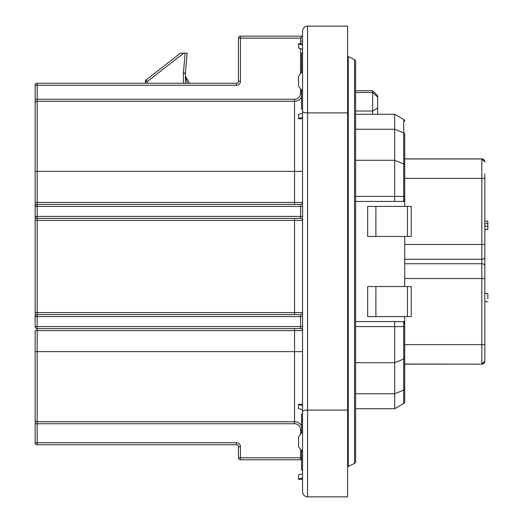 <?xml version="1.0" encoding="UTF-8"?>
<svg xmlns="http://www.w3.org/2000/svg" width="523" height="523" viewBox="0 0 523 523"><rect width="100%" height="100%" fill="white"/><g stroke="black" fill="none" stroke-linecap="round" stroke-linejoin="round"><path stroke-width="0.78" d="M301.562 433.005L301.562 414.196L302.562 413.209L302.562 371.663M302.562 470.811L301.562 469.811L301.562 450.532M301.562 72.468L301.562 53.189L302.562 52.189M348.266 56.51L348.266 466.49L354.535 463.352L354.535 59.648L348.266 56.51A3.007 3.007 0 0 0 347.625 56.281M354.535 463.352A2 2 0 0 0 355.64 461.561L355.64 61.439A2 2 0 0 0 354.535 59.648M348.266 466.49A3.007 3.007 0 0 1 347.625 466.719M355.64 92.512L372.664 92.512L372.664 90.76L377.671 95.807L372.664 90.76L355.64 90.76M372.664 114.282L372.664 92.512L377.671 97.141L377.671 114.282M484.834 173.871L484.834 361.151L481.827 364.047L481.827 263.723L404.71 263.723M302.562 31.158C302.856 28.118 304.53 26.444 307.57 26.15L347.625 26.15L347.625 112.903L307.57 112.903L307.57 496.85C307.393 497.085 303.268 496.778 302.562 491.842L302.562 31.158C302.856 28.118 304.53 26.444 307.57 26.15L307.57 112.903C304.471 112.798 302.804 112.255 302.562 111.275L302.562 117.427L298.555 118.453L298.555 114.406L302.562 113.249M347.625 112.903L347.625 410.097L307.57 410.097C304.471 410.202 302.804 410.745 302.562 411.725L302.562 409.751L298.555 408.594L298.555 404.214L302.562 404.214M302.562 81.235L302.562 91.244L298.555 86.236L298.555 76.227L302.562 71.22M298.555 441.765L298.555 436.764L302.562 431.756L302.562 451.78L298.555 446.773L298.555 441.765M347.625 410.097L347.625 496.85L307.57 496.85M372.677 236.461L367.669 236.461L367.669 206.415L411.222 206.415L411.222 236.461L372.677 236.461M372.677 316.585L367.669 316.585L367.669 286.539L411.222 286.539L411.222 316.585L372.677 316.585M404.71 316.585L404.71 401.782A2 2 0 0 1 403.71 403.514L394.695 408.718L394.695 321.586L355.64 321.586M394.695 321.586L403.266 321.665M404.71 139.863L404.71 201.414L355.64 201.414M404.71 201.414L404.71 206.415M404.71 321.586L402.71 321.586L403.71 321.861L404.71 323.593L403.71 321.861L403.71 326.594L355.64 326.594M404.71 236.461L404.71 286.539M377.671 95.807L377.671 97.141M394.695 201.414L394.695 114.282L355.64 114.282M484.834 349.129L484.834 361.151A3.007 3.007 0 0 1 481.827 364.152L404.71 364.152M298.555 118.453L298.555 118.786L302.562 118.786L302.562 117.427M302.562 211.423L302.562 202.414A2 2 0 0 1 300.555 204.415L300.555 206.415L37.166 206.415L37.166 216.43L300.555 216.43L300.555 206.415L302.562 206.415L302.562 241.633M302.562 311.577L302.562 302.183M302.562 246.928L302.562 250.792M302.562 256.584L302.562 287.99M302.562 293.102L302.562 296.999M301.562 97.128A8.015 8.015 0 0 1 294.547 101.259A8.015 8.015 0 0 0 301.562 97.128A8.015 8.015 0 0 1 294.547 101.259L294.547 171.367L37.166 171.367L37.166 202.414L294.547 202.414L294.547 171.367L302.562 171.367L302.562 176.375L302.562 151.337M302.562 118.786L302.562 146.329M302.562 176.375L302.562 202.414A2 2 0 0 1 300.555 204.415L37.166 204.415A2 2 0 0 0 35.165 206.415L35.165 85.236A2 2 0 0 1 37.166 83.235L236.461 83.235L37.166 83.235L145.329 83.235L145.329 81.555A2 2 0 0 1 146.1 79.973L179.834 53.614L181.069 53.189L187.136 53.189L185.129 53.189L183.396 72.959A4.007 4.007 0 0 0 183.383 73.305L185.384 73.305L185.384 83.235M37.166 218.437L37.166 216.43L35.165 216.43L35.165 206.415A2 2 0 0 1 37.166 204.415L37.166 202.414L35.165 202.414L35.165 220.438L37.166 220.438L37.166 218.437L300.555 218.437L37.166 218.437A2 2 0 0 1 35.165 216.43L35.165 312.577L294.547 312.577L294.547 220.438L37.166 220.438L37.166 314.578L300.555 314.578L300.555 316.585L302.562 316.585L302.562 326.594L300.555 326.594L300.555 316.585L37.166 316.585L37.166 326.594L300.555 326.594L300.555 328.601L37.166 328.601A2 2 0 0 1 35.165 326.594L35.165 312.577L35.165 326.594L37.166 326.594L37.166 328.601A2 2 0 0 1 35.165 326.594A2 2 0 0 0 37.166 328.601L37.166 421.741L294.547 421.741A8.015 8.015 0 0 1 301.562 425.872A8.015 8.015 0 0 0 294.547 421.741L294.547 351.633L35.165 351.633L35.165 415.726L35.165 330.601L294.547 330.601L294.547 328.601M302.562 321.586L302.562 330.601L294.547 330.601L294.547 351.633L302.562 351.633L302.562 326.594M302.562 374.618L302.562 376.671M302.562 346.625L302.562 348.514M404.71 369.16L404.71 393.695M394.695 408.718L355.64 408.718M404.71 134.313L404.71 158.848L481.827 158.848A3.007 3.007 0 0 1 484.834 161.849A3.007 3.007 0 0 0 481.827 158.848L481.827 158.848M404.71 199.407L403.71 201.139L404.71 199.407M403.266 201.335L402.71 201.414L403.71 201.139L403.71 119.486A2 2 0 0 1 404.71 121.218M240.469 81.235L238.468 81.235L238.468 38.166A2 2 0 0 1 240.469 36.165L302.562 36.165L301.235 36.165L301.235 38.166L240.469 38.166L240.469 81.235A4.007 4.007 0 0 1 236.461 85.236L37.166 85.236L37.166 99.259L294.547 99.259L294.547 101.259L37.166 101.259A2 2 0 0 0 35.165 103.266A2 2 0 0 1 37.166 101.259L37.166 171.367L35.165 171.367M301.562 457.795L300.555 457.795L300.555 459.795L240.469 459.795A2 2 0 0 1 238.468 457.795L238.468 446.773A2 2 0 0 0 236.461 444.772L37.166 444.772A2 2 0 0 1 35.165 442.772L35.165 423.741L35.165 442.772L35.165 423.741L37.166 423.741L37.166 442.772L236.461 442.772A4.007 4.007 0 0 1 240.469 446.773L240.469 457.795L300.555 457.795L300.555 449.277M35.165 415.726L35.165 423.741M300.555 434.26L300.555 429.749A6.008 6.008 0 0 0 294.547 423.741L37.166 423.741L37.166 421.741A2 2 0 0 1 35.165 419.734L35.165 351.633M302.562 479.323L298.555 479.323L298.555 474.943L302.562 473.786M302.562 477.963L298.555 478.99M298.555 404.547L302.562 405.573M302.562 49.214L298.555 48.057L298.555 43.677L302.562 43.677M298.555 44.01L302.562 45.037M300.555 459.795A2 2 0 0 1 301.562 460.063A2 2 0 0 0 300.555 459.795A2 2 0 0 1 301.562 460.063A2 2 0 0 0 300.555 459.795L240.469 459.795A2 2 0 0 1 238.468 457.795A2 2 0 0 0 240.469 459.795A2 2 0 0 1 238.468 457.795A2 2 0 0 0 240.469 459.795L240.469 457.795L238.468 457.795M187.391 83.458L185.672 76.698L189.594 83.235L236.461 83.235A2 2 0 0 0 238.468 81.235A2 2 0 0 1 236.461 83.235L236.461 85.236M187.136 53.189L185.397 73.135A2 2 0 0 0 185.384 73.305A2 2 0 0 1 185.397 73.135L183.396 72.959M404.71 158.953L481.827 158.953L484.834 161.927M404.71 364.047L481.827 364.152A3.007 3.007 0 0 0 484.834 361.151A3.007 3.007 0 0 1 481.827 364.152A3.007 3.007 0 0 0 484.834 361.151M240.469 36.165A2 2 0 0 0 238.468 38.166A2 2 0 0 1 240.469 36.165L240.469 38.166L238.468 38.166M37.166 83.235A2 2 0 0 0 35.165 85.236A2 2 0 0 1 37.166 83.235L37.166 85.236L35.165 85.236M146.1 79.973A2 2 0 0 0 145.329 81.555A2 2 0 0 1 146.1 79.973A2 2 0 0 0 145.329 81.555L147.329 81.555L146.1 79.973M185.672 76.698A2 2 0 0 1 185.384 75.672A2 2 0 0 0 185.672 76.698M294.547 218.437L294.547 220.438L302.562 220.438A2 2 0 0 0 300.555 218.437L300.555 216.43L302.562 216.43M37.166 314.578A2 2 0 0 0 35.165 316.585A2 2 0 0 1 37.166 314.578A2 2 0 0 0 35.165 316.585L37.166 316.585L37.166 314.578M302.562 312.577A2 2 0 0 1 300.555 314.578A2 2 0 0 0 302.562 312.577L294.547 312.577L294.547 314.578M302.562 330.601A2 2 0 0 0 300.555 328.601M394.695 114.282L403.71 119.486L394.695 114.282M302.562 354.202L302.562 372.827M484.834 229.525L487.835 229.525L487.835 221.157L484.834 221.157M487.835 226.269L484.834 226.269M487.835 223.635L484.834 223.635M487.835 298.738L487.835 293.39L484.834 293.39M302.562 288.343L302.562 291.71M302.562 109.791L301.562 108.804L301.562 89.995M484.834 265.939A3.007 2.223 0 0 0 481.827 263.723L481.827 259.277A3.007 2.223 0 0 0 484.834 257.061M407.469 206.415L407.469 236.461M375.893 236.461L375.893 206.415M407.469 286.539L407.469 316.585M375.893 316.585L375.893 286.539M355.64 111.033L372.664 111.033L355.64 111.033M404.71 344.624L484.834 344.624M404.71 278.524L484.834 278.524M404.71 244.476L481.827 244.476L481.827 158.953M404.71 178.376L484.834 178.376M294.547 99.259A6.008 6.008 0 0 0 300.555 93.251L300.555 88.74M300.555 73.723L300.555 48.534M300.555 43.677L300.555 41.173A7.008 7.008 0 0 1 301.235 38.166M183.632 53.189L147.329 81.555L147.329 83.235M183.383 83.235L183.383 73.305M294.547 204.415L294.547 202.414L302.562 202.414M37.166 206.415L35.165 206.415A2 2 0 0 1 37.166 204.415L37.166 206.415M37.166 444.772A2 2 0 0 1 35.165 442.772L37.166 442.772L37.166 444.772M37.166 101.259A2 2 0 0 0 35.165 103.266A2 2 0 0 1 37.166 101.259L37.166 99.259L35.165 99.259M302.562 41.173L300.555 41.173M301.562 93.251L300.555 93.251M236.461 442.772L236.461 444.772A2 2 0 0 1 238.468 446.773L240.469 446.773M300.555 429.749L301.562 429.749M294.547 423.741L294.547 421.741M35.165 419.734A2 2 0 0 0 37.166 421.741M404.71 259.277L481.827 259.277L481.827 244.476L484.834 244.476M404.71 401.782A2 2 0 0 1 403.71 403.514L403.71 359.033L394.695 362.714L355.64 362.714M404.71 388.851A2 1.419 -0 0 1 403.71 390.08L394.695 393.76L355.64 393.76M404.71 134.15A2 1.419 0 0 0 403.71 132.92L394.695 129.24L355.64 129.24M404.71 165.196A2 1.419 0 0 0 403.71 163.967L394.695 160.286L355.64 160.286M404.71 196.406L355.64 196.406M404.71 357.804A2 1.419 0 0 1 403.71 359.033L403.71 326.594L404.71 326.594M377.671 107.928L372.664 111.033M484.834 301.758L487.835 301.758"/></g></svg>

